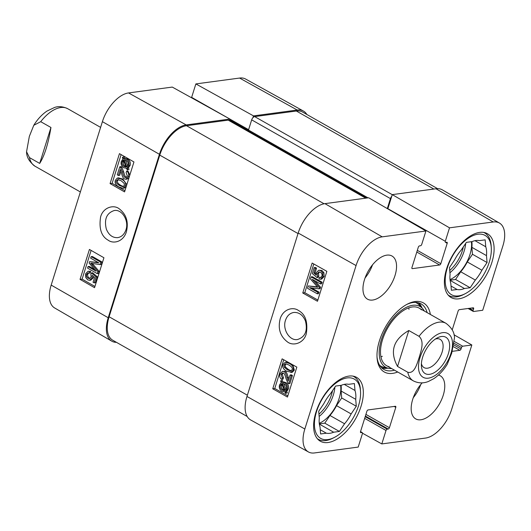 <?xml version="1.0" encoding="UTF-8"?>
<svg xmlns="http://www.w3.org/2000/svg" width="531" height="531" viewBox="0 0 531 531"><rect width="100%" height="100%" fill="white"/><g stroke="black" fill="none" stroke-linecap="round" stroke-linejoin="round"><path stroke-width="0.8" d="M125.953 229.797C124.367 234.324 121.632 236.932 117.756 237.629C112.599 237.921 108.789 235.067 106.326 229.08C104.003 219.223 106.638 213.044 114.225 210.535C121.997 208.982 129.172 220.757 125.953 229.797M89.102 273.1L88.007 272.941L86.553 274.354C86.135 275.961 86.659 277.255 88.119 278.244L89.493 278.589L91.12 276.943L90.861 274.222L91.438 272.927L96.038 276.93L94.173 282.884L93.038 282.233L94.538 277.461L92.148 275.323L92.042 277.939L89.58 280.302L87.741 279.864L85.763 277.613L85.577 273.804L88.033 271.255L89.48 271.494L89.102 273.1L90.33 272.941L90.715 271.341L89.48 271.494M88.67 272.974L87.781 274.195C87.369 275.801 87.894 277.102 89.354 278.085L90.084 278.39M96.038 276.93L97.273 276.777L92.673 272.775L91.438 272.927M97.273 276.777L95.407 282.724L94.173 282.884M93.483 276.525L93.27 277.779L90.814 280.149L89.58 280.302M88.033 271.255L90.715 271.341M100.804 262.188L100.06 264.571L90.715 263.25L97.89 271.5L97.219 273.624L87.555 268.095L88.033 266.569L96.124 271.202L89.128 263.071L89.573 261.65L98.892 262.891L90.662 258.179L91.14 256.659L100.804 262.188L102.038 262.035L101.295 264.418L100.06 264.571M91.949 263.091L99.124 271.341L97.89 271.5M99.124 271.341L98.454 273.472L97.219 273.624M94.664 269.502L89.268 266.409L88.033 266.569M98.162 262.473L89.573 261.65M102.038 262.035L92.374 256.5L91.14 256.659M123.929 160.594L123.411 161.63C122.86 163.575 123.504 165.148 125.343 166.362L125.94 166.654M126.093 167.039L124.108 166.522C122.269 165.307 121.626 163.727 122.176 161.789L123.398 160.13L126.093 167.039M123.597 160.641L122.694 160.754M126.756 166.827L124.062 159.897L126.066 160.395C127.964 161.65 128.615 163.236 128.017 165.168L126.756 166.827M125.429 160.09L127.699 165.911M124.838 158.577L127.666 159.008C130.015 160.574 130.818 162.732 130.082 165.473L128.429 167.789L129.033 169.349L127.188 169.874L126.557 168.234L126.119 168.307L126.564 168.254M129.033 169.349L127.188 169.874M126.557 168.234L123.756 167.763C121.42 166.15 120.617 164.013 121.34 161.351L122.973 159.028L122.362 157.461L122.966 157.09L123.604 158.729L125.303 158.497M124.831 158.557L124.201 156.93L122.966 157.09M123.604 158.729L126.431 159.161C128.781 160.734 129.584 162.891 128.847 165.632L127.194 167.949L127.798 169.502M128.429 167.789L127.194 167.949M117.265 174.818L119.78 166.787L120.564 167.444L122.435 171.978C123.265 175.323 124.088 177.115 124.904 177.354L125.834 177.566L127.321 176.04L126.099 172.548L126.703 171.082C128.489 172.416 129.02 174.268 128.303 176.65L125.88 179.219L124.393 178.874C123.365 178.648 122.382 176.677 121.44 172.96L120.291 169.528L118.426 175.482L117.265 174.818M120.564 167.444L121.798 167.292L121.015 166.634L119.78 166.787M121.798 167.292L123.663 171.818C124.5 175.17 125.323 176.962 126.139 177.201L126.438 177.341M129.823 175.13L127.938 170.922L126.703 171.082M129.02 177.679L127.115 179.06L125.88 179.219M120.955 171.188L119.661 175.323L118.426 175.482M121.121 180.726L124.188 183.387L124.38 185.432L122.9 186.733L119.601 185.565C116.694 183.753 115.605 182.179 116.342 180.852L117.816 179.558L121.121 180.726M118.459 179.591L117.577 180.699C116.84 182.027 117.928 183.6 120.836 185.412L123.491 186.547M117.232 178.104L121.599 179.186C124.944 181.104 126.199 183.381 125.369 186.016L123.053 188.266L119.117 187.104C115.791 185.2 114.537 182.929 115.36 180.288L117.232 178.104L118.911 177.852M126.132 186.899L124.287 188.107L123.053 188.266M118.466 177.951L122.834 179.033L126.829 184.669M121.121 154.614L112.127 183.328L124.951 190.669M89.434 249.444L103.93 257.747L94.551 287.683L80.048 279.379L89.434 249.444M91.106 250.4L82.106 279.12L94.93 286.461M80.048 279.379L82.106 279.12M119.448 153.651L133.951 161.955L124.566 191.89L110.07 183.587L119.448 153.651M110.07 183.587L112.127 183.328M100.591 217.013C98.832 228.702 101.375 236.434 108.224 240.224C113.037 243.948 122.767 242.242 126.199 232.459C128.86 222.436 126.557 214.57 119.289 208.862C113.548 204.189 102.934 207.541 100.591 217.013M102.403 121.652L51.182 285.094A29.092 15.505 119.6 0 0 54.64 307.96L111.756 341.148A29.769 15.87 -60.4 0 1 108.218 317.744L159.433 154.302A29.769 15.87 -60.4 0 1 186.182 124.911L229.91 119.05L172.27 87.077L128.542 92.932A29.092 15.505 119.6 0 0 102.403 121.652L159.433 154.302M191.565 97.777A1.321 0.704 -60.4 0 1 191.645 97.365L195.859 83.918L253.506 115.891L297.234 110.036A29.769 15.87 -60.4 0 1 303.407 111.039A29.769 15.87 -60.4 0 1 306.865 114.49M253.506 115.891L252.955 117.65M229.438 120.564L229.91 119.05M116.488 342.349A29.769 15.87 -60.4 0 1 111.756 341.148M303.407 111.039L245.621 79.039A29.092 15.505 119.6 0 0 239.587 78.057L195.859 83.918M352.903 376.094A36.055 19.222 -60.4 0 1 353.838 376.565A36.055 19.222 -60.4 0 1 360.396 389.548L360.516 391.387A34.07 18.16 -60.4 0 1 334.397 437.418A34.07 18.16 -60.4 0 1 316.556 411.558A34.07 18.16 -60.4 0 1 341.632 379.599A34.07 18.16 -60.4 0 1 360.516 391.387M334.397 437.418L332.758 438.254A36.055 19.222 -60.4 0 1 318.255 439.29A36.055 19.222 -60.4 0 1 317.372 438.725M483.675 232.399A36.055 19.222 -60.4 0 1 484.604 232.863A36.055 19.222 -60.4 0 1 491.162 245.846L491.281 247.692A34.07 18.16 -60.4 0 1 465.169 293.716A34.07 18.16 -60.4 0 1 447.328 267.863A34.07 18.16 -60.4 0 1 472.398 235.903A34.07 18.16 -60.4 0 1 491.281 247.692M465.169 293.716L463.53 294.559A36.055 19.222 -60.4 0 1 449.02 295.588A36.055 19.222 -60.4 0 1 448.137 295.03M285.486 320.306C287.072 315.779 289.84 313.164 293.782 312.46C299.019 312.162 302.902 314.996 305.438 320.983C307.847 330.82 305.199 337.006 297.506 339.528C289.614 341.094 282.266 329.346 285.486 320.306M381.749 367.93A37.714 20.098 119.6 0 0 387.915 368.182M422.052 308.007A37.714 20.098 119.6 0 0 418.674 302.843M424.296 311.013A34.893 18.598 119.6 0 0 422.364 308.332A34.893 18.598 119.6 0 0 386.641 327.687A34.893 18.598 119.6 0 0 388.353 368.282A34.893 18.598 119.6 0 0 391.646 368.56M421.422 309.858A33.081 17.636 119.6 0 0 387.557 328.204A33.081 17.636 119.6 0 0 389.177 366.689M408.983 309.308A33.081 17.636 119.6 0 0 408.744 307.847M380.946 356.839A33.081 17.636 119.6 0 0 382.32 356.294M320.253 429.738L326.339 433.196L320.605 433.96L320.034 427.037A27.127 14.456 -60.4 0 1 319.297 418.196L318.719 411.273L323.877 403.58A27.127 14.456 -60.4 0 1 330.461 393.756L335.619 386.064L341.347 385.3A27.127 14.456 -60.4 0 1 348.675 384.318L354.403 383.548L354.98 390.471L344.234 384.378M341.114 391.028L355.717 399.312L356.294 406.242L341.685 397.951L341.114 391.028A27.127 14.456 -60.4 0 0 341.088 385.333M339.395 431.444L324.786 423.161L329.943 415.468L344.553 423.751L339.395 431.444L333.66 432.214L319.343 424.09M319.317 423.891L324.786 423.161M356.294 406.242L351.137 413.928L336.535 405.644L341.685 397.951M354.98 390.471A27.127 14.456 -60.4 0 1 355.717 399.312M351.137 413.928A27.127 14.456 -60.4 0 1 344.553 423.751M333.66 432.214A27.127 14.456 -60.4 0 1 326.339 433.196M336.535 405.644A27.127 14.456 -60.4 0 1 329.943 415.468M340.603 385.4A26.464 14.105 -60.4 0 1 319.25 423.313M451.025 286.043L457.111 289.495L451.377 290.265L450.799 283.342A27.127 14.456 -60.4 0 1 450.062 274.494L449.485 267.571L454.642 259.878A27.127 14.456 -60.4 0 1 461.227 250.061L466.384 242.368L472.119 241.598A27.127 14.456 -60.4 0 1 479.44 240.616L485.175 239.853L485.752 246.776L475.006 240.676M471.88 247.327L486.489 255.617L487.06 262.54L472.457 254.256L471.88 247.327A27.127 14.456 -60.4 0 0 471.86 241.632M470.161 287.749L455.558 279.459L460.716 271.766L475.318 280.056L470.161 287.749L464.433 288.512L450.109 280.388M450.082 280.195L455.558 279.459M487.06 262.54L481.902 270.233L467.3 261.942L472.457 254.256M485.752 246.776A27.127 14.456 -60.4 0 1 486.489 255.617M481.902 270.233A27.127 14.456 -60.4 0 1 475.318 280.056M464.433 288.512A27.127 14.456 -60.4 0 1 457.111 289.495M467.3 261.942A27.127 14.456 -60.4 0 1 460.716 271.766M471.375 241.698A26.464 14.105 -60.4 0 1 450.016 279.611M319.357 277.401L320.492 277.554L321.932 276.147C322.344 274.54 321.813 273.246 320.326 272.257L318.912 271.918L317.299 273.565L317.571 276.279L316.994 277.574L312.314 273.584L314.179 267.631L315.334 268.281L313.834 273.053L316.264 275.177L316.363 272.576L318.806 270.206L320.704 270.637L322.715 272.881L322.921 276.691L320.478 279.24L318.978 279.007L319.357 277.401L321.043 277.361M319.543 271.945L318.507 273.392L318.779 276.113L317.571 276.279M318.779 276.113L318.202 277.401L316.994 277.574M315.334 268.281L316.542 268.109L315.387 267.465L314.179 267.631M316.542 268.109L315.042 272.881L313.834 273.053M315.042 272.881L316.151 273.85M318.806 270.206L321.912 270.465L323.923 272.715L324.129 276.518L321.686 279.074L320.478 279.24M307.549 288.326L308.292 285.943L317.757 287.251L310.462 279.014L311.133 276.89L320.936 282.406L320.465 283.926L312.255 279.313L319.363 287.424L318.919 288.844L309.48 287.616L317.837 292.315L317.359 293.835L307.549 288.326M317.385 286.846L308.292 285.943M320.936 282.406L322.144 282.233L312.341 276.717L311.133 276.89M322.144 282.233L321.667 283.76L320.465 283.926M314.929 280.819L320.571 287.251L319.363 287.424M320.571 287.251L320.127 288.678L318.919 288.844M311.451 287.875L319.038 292.143L317.837 292.315M319.038 292.143L318.56 293.67L317.359 293.835M282.319 383.468L284.331 383.986C286.196 385.194 286.853 386.767 286.302 388.712L285.074 390.365L282.319 383.468M283.68 383.681L285.983 389.449M281.649 383.681L284.404 390.604L282.373 390.106C280.441 388.858 279.777 387.272 280.375 385.347L281.649 383.681M284.331 390.424L283.448 390.55M281.928 384.391L281.583 385.174C280.985 387.099 281.649 388.692 283.581 389.933L284.656 390.378M281.842 382.274L284.682 382.745C287.052 384.351 287.875 386.482 287.152 389.143L285.512 391.466L286.136 393.033L285.525 393.405L284.868 391.765L282.001 391.34C279.618 389.774 278.795 387.623 279.538 384.882L281.198 382.566L280.58 381.006L281.198 380.634L281.842 382.274L283.415 382.041M285.512 391.466L286.72 391.301L288.36 388.977C289.083 386.309 288.26 384.178 285.89 382.572L283.05 382.101L282.406 380.468L281.198 380.634M286.72 391.301L287.344 392.867L286.136 393.033M287.344 392.867L285.525 393.405M284.868 391.765L284.497 391.832L284.875 391.778M291.227 375.676L288.711 383.707L287.915 383.05L286.003 378.53C285.147 375.185 284.311 373.393 283.481 373.154L282.525 372.948L281.038 374.474L282.293 377.966L281.682 379.426C279.87 378.099 279.326 376.247 280.043 373.87L282.452 371.302L283.992 371.634C285.034 371.859 286.036 373.831 287.005 377.548L288.18 380.973L290.045 375.019L291.227 375.676L292.428 375.51L289.913 383.535L288.711 383.707M283.136 373.001L282.246 374.302L283.501 377.793L282.293 377.966M283.501 377.793L282.89 379.26L281.682 379.426M282.452 371.302L285.2 371.461C286.242 371.687 287.244 373.658 288.214 377.375L288.731 379.214M292.428 375.51L291.253 374.846L290.045 375.019M286.076 363.801L285.187 364.916L285.393 366.954L288.506 369.609L291.253 370.751M287.298 369.782L284.185 367.127L283.985 365.082L285.452 363.781L288.818 364.936C291.771 366.748 292.873 368.315 292.136 369.642L290.669 370.943L287.298 369.782L288.506 369.609M282.977 364.498L285.266 362.255L289.302 363.403C292.674 365.301 293.955 367.565 293.132 370.207L290.835 372.483L292.043 372.311L286.82 371.322C283.428 369.41 282.147 367.133 282.977 364.498M285.266 362.255L288.048 362.175M292.78 364.837L294.34 370.041L292.455 372.224M283.76 359.766L274.759 388.5L287.835 395.854M302.763 292.993L312.148 263.057L326.857 271.328L317.478 301.263L302.763 292.993L304.781 292.707L317.857 300.061M313.781 263.973L304.781 292.707M272.748 388.785L282.127 358.85L296.842 367.12L287.457 397.055L272.748 388.785L274.759 388.5M306.301 333.694C308.04 322.012 305.431 314.286 298.488 310.509C293.597 306.792 283.753 308.518 280.315 318.301C277.667 328.324 280.029 336.183 287.404 341.878C293.238 346.531 303.964 343.165 306.301 333.694M304.84 429.015L356.062 265.566A29.092 15.505 -60.4 0 1 382.201 236.846L425.928 230.992L368.667 197.778L324.939 203.638A29.769 15.87 119.6 0 0 298.196 233.029L246.975 396.471A29.769 15.87 119.6 0 0 250.665 419.961L308.445 451.961A29.092 15.505 -60.4 0 1 304.84 429.015L246.975 396.471M365.069 277.959A24.811 13.222 119.6 0 0 372.536 264.796M413.284 397.686A24.811 13.222 119.6 0 0 420.751 384.53M387.803 208.875A1.321 0.704 -60.4 0 1 387.856 208.69L392.263 194.618L449.518 227.832L493.246 221.978A29.092 15.505 -60.4 0 1 499.425 223.04A29.092 15.505 -60.4 0 1 502.884 245.906L482.719 310.263L473.579 311.491A1.321 0.704 119.6 0 1 473.3 311.445A1.321 0.704 119.6 0 1 473.134 310.403L473.606 308.903A1.321 0.704 -60.4 0 0 473.446 307.861A1.321 0.704 -60.4 0 0 473.167 307.814L459.335 309.666A1.321 0.704 -60.4 0 0 458.147 310.974L452.22 329.884M499.425 223.04L442.316 189.852A29.769 15.87 119.6 0 0 435.991 188.764L392.263 194.618M361.053 406.281A36.719 19.574 -60.4 0 1 320.359 441.241A36.719 19.574 -60.4 0 1 321.454 399.651A36.719 19.574 -60.4 0 1 356.6 377.368A36.719 19.574 -60.4 0 1 361.053 406.281M491.825 262.586A36.719 19.574 -60.4 0 1 451.131 297.546A36.719 19.574 -60.4 0 1 452.226 255.949A36.719 19.574 -60.4 0 1 487.365 233.673A36.719 19.574 -60.4 0 1 491.825 262.586M438.467 375.039A24.811 13.222 -60.4 0 1 440.212 375.742A24.811 13.222 -60.4 0 1 443.226 395.276A24.811 13.222 -60.4 0 1 415.727 418.899A24.811 13.222 -60.4 0 1 422.198 382.851M395.011 275.549A24.811 13.222 -60.4 0 1 367.512 299.172A24.811 13.222 -60.4 0 1 368.255 271.069A24.811 13.222 -60.4 0 1 391.997 256.015A24.811 13.222 -60.4 0 1 395.011 275.549M406.646 304.509A37.714 20.098 -60.4 0 1 421.01 303.832A37.714 20.098 -60.4 0 1 427.123 312.62M394.473 370.167A37.714 20.098 -60.4 0 1 383.794 369.43A37.714 20.098 -60.4 0 1 377.01 356.752M430.362 314.458A39.699 21.16 119.6 0 0 407.483 304.071A39.699 21.16 119.6 0 0 379.459 340.729A39.699 21.16 119.6 0 0 377.056 357.695A39.699 21.16 119.6 0 0 397.712 371.999M453.998 334.776L471.833 344.991L462.693 346.212A1.321 0.704 119.6 0 0 461.505 347.52L461.034 349.013A1.321 0.704 -60.4 0 1 459.846 350.321L452.273 351.336M449.518 227.832L445.303 241.286A1.321 0.704 119.6 0 0 445.463 242.328A1.321 0.704 119.6 0 0 445.741 242.375L446.757 242.236A1.321 0.704 -60.4 0 1 447.036 242.282A1.321 0.704 -60.4 0 1 447.195 243.324L440.816 263.681A1.321 0.704 -60.4 0 1 439.628 264.989L412.375 268.64A1.321 0.704 -60.4 0 1 412.096 268.593A1.321 0.704 -60.4 0 1 411.937 267.551L418.315 247.194A1.321 0.704 -60.4 0 1 419.503 245.886L420.525 245.747A1.321 0.704 119.6 0 0 421.714 244.446L425.928 230.992M362.261 432.592A1.321 0.704 119.6 0 0 361.983 432.546L360.967 432.679A1.321 0.704 -60.4 0 1 360.688 432.632A1.321 0.704 -60.4 0 1 360.529 431.59L362.261 432.592A1.321 0.704 119.6 0 1 362.421 433.635L358.206 447.082L314.478 452.943A29.092 15.505 -60.4 0 1 308.445 451.961M360.529 431.59L366.908 411.233A1.321 0.704 -60.4 0 1 368.096 409.932L395.349 406.281A1.321 0.704 -60.4 0 1 395.628 406.328A1.321 0.704 -60.4 0 1 395.787 407.37L389.409 427.727A1.321 0.704 -60.4 0 1 388.221 429.028L387.205 429.167A1.321 0.704 119.6 0 0 386.017 430.475L381.802 443.923L362.5 433.223M471.833 344.991L451.662 409.348A29.092 15.505 -60.4 0 1 425.53 438.068L381.802 443.923M387.298 208.583L390.431 198.594A3.305 1.766 -60.4 0 1 391.712 196.37M366.131 198.116L228.901 120.258A3.305 1.766 119.6 0 0 228.204 120.139L186.514 125.728A29.769 15.87 119.6 0 0 159.765 155.118L109.107 316.768A29.769 15.87 119.6 0 0 112.718 340.212L247.2 416.51M437.577 188.651L302.59 112.061A29.769 15.87 119.6 0 0 296.344 111.019L254.648 116.601A3.305 1.766 119.6 0 0 251.674 119.867L248.488 130.042A1.321 0.704 119.6 0 0 248.647 131.084L366.669 198.05L250.287 132.392M435.36 339.063A16.269 8.669 -60.4 0 1 440.126 339.336A16.269 8.669 -60.4 0 1 442.104 352.139A16.269 8.669 -60.4 0 1 424.077 367.625A16.269 8.669 -60.4 0 1 421.402 363.669M448.356 353.692A20.895 11.138 119.6 0 0 437.418 337.835A20.895 11.138 119.6 0 0 421.402 366.065A20.895 11.138 119.6 0 0 432.984 373.293A20.895 11.138 119.6 0 0 448.356 353.692M407.768 372.238L397.546 366.436C389.495 351.535 393.245 339.561 408.804 330.514L419.025 336.315C424.787 341.546 420.891 351.243 419.158 357.549C417.014 363.616 414.572 374.136 407.768 372.238A33.081 17.636 -60.4 0 0 413.344 380.873C420.273 384.338 426.001 382.453 428.484 381.444L433.873 378.63C439.044 375.138 443.511 370.353 447.261 364.266L451.702 353.188L454.483 337.802M397.546 366.436L408.804 330.514M50.949 127.486C48.255 143.828 44.504 155.802 39.692 163.409L29.47 157.607L26.557 151.76L29.338 136.381L33.778 125.296L40.728 121.685L50.949 127.486L39.692 163.409M87.781 274.195L86.553 274.354M89.354 278.085L88.119 278.244M93.27 277.779L92.042 277.939M93.297 264.617L92.062 264.777M125.343 166.362L124.108 166.522M123.411 161.63L122.176 161.789M127.666 159.008L126.431 159.161M130.082 165.473L128.847 165.632M123.663 171.818L122.435 171.978M126.139 177.201L124.904 177.354M129.385 176.511L128.303 176.65M120.836 185.412L119.601 185.565M117.577 180.699L116.342 180.852M126.451 185.877L125.369 186.016M122.834 179.033L121.599 179.186M108.218 317.744L51.182 285.094M229.651 119.88L248.402 130.52L229.651 119.893M248.601 129.683L229.903 119.077M227.892 117.928L191.645 97.365M297.234 110.036L239.587 78.057M186.182 124.911L128.542 92.932M421.634 307.568A37.449 19.966 119.6 0 0 418.123 302.697M381.344 367.532A37.449 19.966 119.6 0 0 387.325 368.043M422.364 308.332L419.019 304.84A36.294 19.348 119.6 0 0 415.381 302.365M379.645 365.348A36.294 19.348 119.6 0 0 383.641 367.193L388.353 368.282M332.532 390.663A25.143 13.401 -60.4 0 1 318.958 414.18M334.895 387.139A26.464 14.105 -60.4 0 1 319.151 416.443M463.304 246.961A25.143 13.401 -60.4 0 1 449.73 270.485M465.667 243.437A26.464 14.105 -60.4 0 1 449.916 272.742M318.507 273.392L317.299 273.565M321.912 270.465L320.704 270.637M323.923 272.715L322.715 272.881M324.129 276.518L322.921 276.691M317.339 286.84L316.131 287.005M283.581 389.933L282.373 390.106M281.583 385.174L280.375 385.347M284.404 382.021L283.196 382.194M285.89 382.572L284.682 382.745M288.36 388.977L287.152 389.143M287.683 390.398L286.474 390.57M282.246 374.302L281.038 374.474M285.2 371.461L283.992 371.634M288.214 377.375L287.005 377.548M285.393 366.954L284.185 367.127M285.187 364.916L283.985 365.082M290.039 363.297L289.302 363.403M294.34 370.041L293.132 370.207M298.196 233.029L356.062 265.566M471.973 307.973L473.606 308.903M469.457 308.312L473.134 310.403M454.463 341.546L462.693 346.212M454.224 343.391L461.505 347.52M453.932 344.984L461.034 349.013M453.534 346.743L459.846 350.321M416.802 252.033L439.628 264.989M417.326 250.353L440.816 263.681M411.917 268.374L412.375 268.64M387.856 208.69L445.303 241.286M445.463 242.328L447.195 243.324M394.155 406.441L395.787 407.37M365.919 414.392L389.409 427.727M365.394 416.078L388.221 429.028M365.202 416.682L387.205 429.167M364.678 418.362L386.017 430.475M360.496 431.703L361.983 432.546M360.509 432.42L360.967 432.679M324.939 203.638L382.201 236.846M435.991 188.764L493.246 221.978M109.107 316.768L247.366 395.21M159.765 155.118L298.024 233.56M296.344 111.019L433.873 189.049M254.648 116.601L392.25 194.671M251.674 119.867L390.431 198.594M248.488 130.042L368.023 197.864M228.204 120.139L365.74 198.169M324.083 203.778L186.514 125.728M442.642 332.665A25.143 13.401 -60.4 0 1 450.965 353.341A25.143 13.401 -60.4 0 1 428.378 378.165A25.143 13.401 -60.4 0 1 420.054 357.482A25.143 13.401 -60.4 0 1 442.642 332.665M419.025 336.315A33.081 17.636 -60.4 0 1 439.051 322.164A33.081 17.636 -60.4 0 1 445.994 323.326L419.211 308.133M33.778 125.296C37.462 119.316 41.843 114.59 46.92 111.105L54.627 107.435C58.609 106.081 62.963 106.505 67.696 108.696A33.081 17.636 119.6 0 0 40.728 121.685M29.47 157.607A33.081 17.636 119.6 0 0 35.046 166.236C29.378 161.948 26.55 157.116 26.55 151.76M353.838 376.565L353.055 376.121M318.255 439.29L317.472 438.845M484.604 232.863L483.821 232.425M449.02 295.588L448.237 295.143M468.103 308.491L473.3 311.445M454.49 337.802C454.483 332.433 451.655 327.607 445.994 323.326M413.344 380.873L386.568 365.68M35.046 166.236L80.373 191.956M67.696 108.696L100.611 127.374"/></g></svg>
